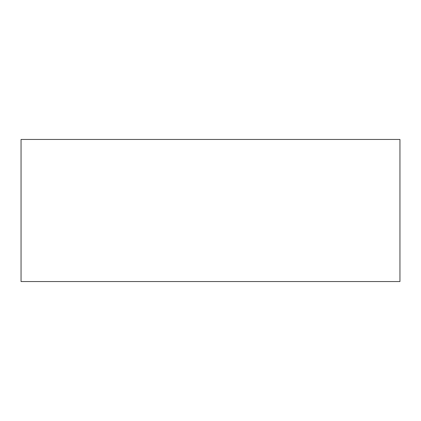 <?xml version="1.0" encoding="UTF-8"?>
<svg xmlns="http://www.w3.org/2000/svg" width="421" height="421" viewBox="0 0 421 421"><rect width="100%" height="100%" fill="white"/><g stroke="black" fill="none" stroke-linecap="round" stroke-linejoin="round"><path stroke-width="0.63" d="M399.95 210.5L399.95 139.456L21.05 139.456L21.05 281.544L399.95 281.544L399.95 210.5"/></g></svg>
